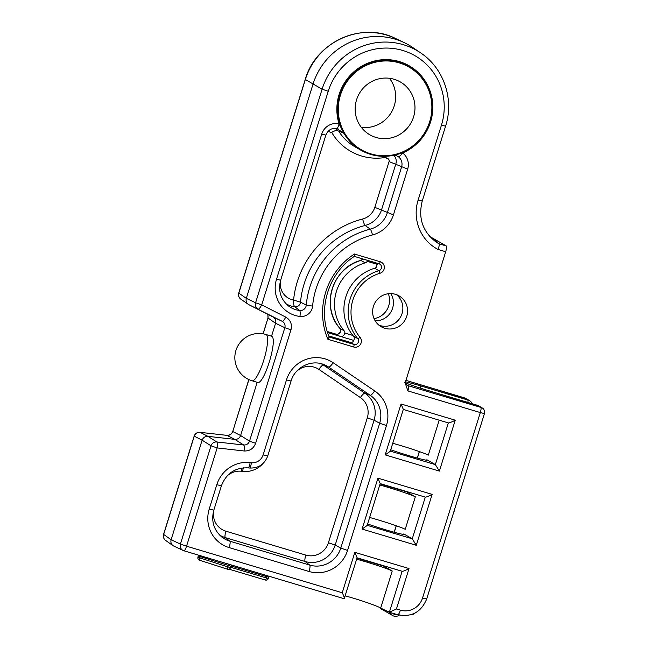 <?xml version="1.0" encoding="UTF-8"?>
<svg xmlns="http://www.w3.org/2000/svg" width="648" height="648" viewBox="0 0 648 648"><rect width="100%" height="100%" fill="white"/><g stroke="black" fill="none" stroke-linecap="round" stroke-linejoin="round"><path stroke-width="0.97" d="M230.518 567.583L227.821 566.903A2.414 0.413 107.8 0 0 227.521 569.211A2.414 0.413 107.8 0 0 227.537 569.211A2.414 2.414 0 0 0 230.566 567.632L231.79 565.105M198.393 556.008L230.988 566.271M198.369 556.097L198.466 555.134M228.59 564.149A2.414 0.421 107.4 0 1 228.266 565.485L227.821 566.903L199.835 557.912A2.414 0.413 107.8 0 0 199.535 560.22A2.414 0.413 107.8 0 0 199.552 560.228L227.497 569.203M200.467 555.733A2.414 0.421 107.4 0 1 200.216 556.689L199.835 557.912L197.964 557.207A2.414 2.414 0 0 0 199.535 560.22L227.521 569.211M271.544 336.199L265.931 334.49A24.162 5.297 106.7 0 1 266.182 334.595A24.162 5.297 106.7 0 1 265.243 354.983A24.162 5.297 106.7 0 1 254.696 379.453A24.162 5.297 106.7 0 1 252.088 380.789L257.467 382.393C263.971 385.601 278.3 338.588 271.544 336.199L275.578 323.271C276.194 320.809 275.53 318.808 273.578 317.277L248.913 304.706L282.236 321.335A5.435 1.223 -63.1 0 0 285.752 317.099L261.703 304.892L255.579 302.77A5.435 5.281 115.5 0 0 258.188 309.137A5.435 1.223 -63.1 0 0 261.703 304.892L328.228 91.303A60.564 59.008 -60.1 0 1 402.821 50.487A60.564 59.008 -60.1 0 1 441.442 125.169L418.122 200.046A42.428 41.342 119.9 0 0 437.983 249.431L445.686 251.732L405.17 382.928L407.892 390.914L480.306 412.574L422.536 598.039A17.974 17.512 -60.1 0 1 400.399 610.157L396.446 608.974L389.383 612.23A5.435 1.191 106.7 0 1 389.31 612.222A5.435 1.191 106.7 0 1 389.27 612.206L380.668 608.108C378.059 606.131 358.004 599.23 345.214 595.893M231.085 566.012L268.693 577.222L269.236 576.307M268.272 578.389L266.482 577.992A2.414 0.527 106.7 0 1 265.324 580.033A2.414 0.527 106.7 0 1 265.291 580.025L229.068 569.187L265.324 580.033A2.414 2.414 0 0 0 268.321 578.437L268.693 577.222M374.026 318.614A18.201 17.731 119.9 0 0 388.322 293.722M375.192 320.873A17.82 17.358 119.9 0 0 391.011 311.818A17.82 17.358 119.9 0 0 390.866 293.593M445.686 251.732A5.435 1.191 -73.3 0 0 446.237 245.94L429.737 236.463M379.096 263.801A3.621 3.532 -60.1 0 1 378.886 270.694A42.282 41.197 119.9 0 0 357.736 338.604A3.621 3.532 -60.1 0 1 353.93 344.42L350.39 342.387L328.763 335.915M411.026 614.693A6.043 5.889 119.9 0 0 415.166 612.968M390.08 612.449L390.59 613.429A6.043 5.889 119.9 0 0 398.633 615.535L399.541 614.887M397.224 614.588A4.228 4.123 -60.1 0 1 392.882 613.292M386.111 610.7L390.914 612.7M392.737 615.6L381.664 609.233A6.043 5.889 -60.1 0 1 379.89 607.646M464.13 478.783A6.043 5.889 119.9 0 0 464.981 476.029M458.744 496.068A6.043 5.889 119.9 0 0 459.602 493.314M453.365 513.346A6.043 5.889 119.9 0 0 454.224 510.592M447.979 530.623A6.043 5.889 119.9 0 0 448.837 527.869M352.941 335.486L344.89 333.072A3.621 3.532 119.9 0 0 344.072 330.747A42.282 41.197 -60.1 0 1 365.221 262.845A3.621 3.532 119.9 0 0 367.23 261.363L377.395 264.4M350.39 342.387C352.447 342.8 353.751 341.496 354.318 338.491A3.621 3.532 119.9 0 0 353.492 336.166A42.282 41.197 -60.1 0 1 374.649 268.256A3.621 3.532 119.9 0 0 376.65 266.774L377.193 263.234M378.975 325.199A17.82 17.358 119.9 0 0 380.093 325.579A17.82 17.358 119.9 0 0 400.731 316.71A17.82 17.358 119.9 0 0 396.511 294.678M286.035 303.75A23.101 22.51 119.9 0 0 294.889 306.828C293.763 305.921 293.325 303.669 293.584 300.065L300.518 302.187A85.625 83.43 -60.1 0 1 365.14 225.464A23.101 22.51 119.9 0 0 381.591 209.693L395.847 163.928A8.602 8.383 119.9 0 0 393.717 155.285M327.532 131.949A2.568 2.503 -60.1 0 1 330.764 132.905A6.043 1.183 149.8 0 1 337.025 130.426A8.602 8.383 119.9 0 0 335.259 128.312M386.022 156.273A6.043 1.045 -100.4 0 0 386.273 158.363L386.111 157.326A6.043 1.045 -100.4 0 1 385.965 156.281M396.203 155.536L398.374 156.735A9.485 9.242 -60.1 0 1 401.582 166.99L387.326 212.755A23.976 23.36 -60.1 0 1 370.243 229.133A84.75 82.58 119.9 0 0 306.285 305.062A5.929 5.775 -60.1 0 1 299.676 310.522L294.889 306.828C298.031 306.869 299.911 305.321 300.518 302.187L306.285 305.062A5.435 0.527 5.1 0 0 312.62 306.018A79.315 77.282 -60.1 0 1 372.47 234.949A29.411 28.658 119.9 0 0 393.425 214.861L407.681 169.096A14.912 14.531 119.9 0 0 402.635 152.969L395.426 154.896M432.135 494.375C428.62 496.247 426.344 497.154 425.299 497.113L412.258 538.788L416.283 545.292L432.135 494.375L377.938 478.159L380.206 483.554L367.149 525.479L362.078 529.076L416.283 545.292M367.197 525.317L412.258 538.788L403.777 533.92L403.615 534.43M367.619 523.973A24.162 1.215 17.3 0 0 391.497 531.498A24.162 1.215 17.3 0 0 404.255 534.349A24.162 1.215 17.3 0 0 403.777 533.92M448.408 422.925L403.291 409.431L448.408 422.925C449.445 422.974 451.729 422.059 455.244 420.188L401.039 403.979L403.315 409.366L390.258 451.291L385.187 454.896L439.385 471.104L435.359 464.608L426.878 459.732L426.724 460.242M369.644 517.469A24.162 1.215 -162.7 0 1 405.211 529.311L415.328 496.822L406.798 491.929L380.084 483.943L406.944 491.621M380.668 608.108L392.218 571.01L383.656 566.109M384.807 328.285A17.82 17.358 -60.1 0 1 381.218 326.746A17.82 17.358 -60.1 0 1 375.046 302.648A17.82 17.358 -60.1 0 1 398.974 295.844A17.82 17.358 -60.1 0 1 406.053 318.152A17.82 17.358 -60.1 0 1 384.807 328.285M183.967 550.792L344.104 598.695A5.435 1.191 -73.3 0 0 344.145 598.712A5.435 1.191 -73.3 0 0 344.209 598.72C344.534 598.031 343.877 596.047 342.241 592.758L186.543 546.191L217.145 447.93A5.435 1.126 -83.6 0 0 216.813 441.968A5.435 5.273 122.3 0 0 211.021 445.816L217.145 447.93L244.053 450.976A5.435 1.126 -83.6 0 0 243.721 445.006L216.813 441.968L207.919 436.339L234.827 439.376C237.638 439.482 239.566 438.202 240.611 435.529L257.183 382.312M392.745 443.289A24.162 1.215 -162.7 0 1 428.312 455.123L439.198 420.171M367.667 260.383L367.23 261.363M344.89 333.072C344.031 335.915 342.257 336.944 339.552 336.158L353.849 340.435M336.863 128.515L343.853 133.286L337.025 130.426M336.782 128.498A5.435 1.166 -77.7 0 0 336.822 128.507A5.435 1.166 -77.7 0 0 339.042 123.8L343.57 132.646A48.325 47.085 -60.1 0 1 351.84 74.714A48.325 47.085 -60.1 0 1 409.026 66.404A48.325 47.085 -60.1 0 1 431.584 115.798A48.325 47.085 -60.1 0 1 393.174 155.39A48.325 47.085 -60.1 0 1 360.879 150.198A48.325 47.085 -60.1 0 1 343.57 132.646L343.699 132.929M398.374 156.735A5.435 1.215 -53 0 0 402.635 152.969A48.924 47.677 119.9 0 0 429.835 90.339A48.924 47.677 119.9 0 0 369.328 62.589A48.924 47.677 119.9 0 0 339.042 123.8A14.912 14.531 119.9 0 0 321.716 134.128L276.526 279.223A29.411 28.658 119.9 0 0 299.951 316.467A11.356 11.065 119.9 0 0 312.62 306.018M290.968 329.816L284.845 327.702L249.512 441.158L255.628 443.273L290.968 329.816C292.272 324.235 290.539 319.999 285.752 317.099M402.197 571.301L357.08 557.807L402.197 571.301C403.234 571.342 405.518 570.426 409.034 568.563L354.829 552.347L357.097 557.742L344.209 598.72M240.805 299.133L240.805 299.133A5.435 5.314 -55.2 0 1 238.812 293.139L238.723 293.05A5.435 5.435 0 0 0 240.805 299.133L248.306 304.341C246.353 302.81 245.689 300.81 246.305 298.347L313.016 84.159A66.744 65.035 -60.1 0 1 404.303 42.663A66.744 65.035 -60.1 0 1 412.825 47.563L420.795 52.998A65.999 64.306 119.9 0 0 322.105 89.181L328.228 91.303M248.913 304.706L248.306 304.341M263.169 333.833L267.997 317.974L263.056 333.817M248.816 379.542L232.745 431.519L248.921 379.59M344.145 598.712L183.927 550.784A5.435 5.435 0 0 1 183.198 550.508A5.435 5.281 114.9 0 0 183.886 550.776A5.435 1.191 -73.3 0 0 183.927 550.784A5.435 1.191 -73.3 0 0 186.543 546.191L180.419 544.069A5.435 5.281 114.9 0 0 183.198 550.508L173.065 545.721C171.145 544.182 170.497 542.198 171.113 539.76L202.127 440.186C203.172 437.522 205.108 436.234 207.919 436.339L200.046 432.329A5.435 1.126 -83.6 0 0 199.965 432.313A5.435 5.435 0 0 0 194.165 436.096L194.254 436.185A5.435 5.322 -63 0 1 200.046 432.329L226.954 435.375A5.435 1.126 -83.6 0 0 226.881 435.351A5.435 1.126 -83.6 0 0 226.792 435.351M199.965 432.313L226.873 435.351C230.024 435.205 231.944 433.901 232.656 431.438M437.983 249.431C439.182 246.378 439.538 244.499 439.044 243.794A36.993 36.045 -60.1 0 1 435.999 241.931C422.577 231.636 418 218.011 422.253 201.05L418.122 200.046M432.095 238.837L437.586 241.048C435.294 240.359 435.78 241.267 439.036 243.786L439.044 243.794M432.192 238.926A36.239 35.316 119.9 0 0 432.661 239.153A36.239 35.316 119.9 0 0 437.586 241.048M327.605 332.586L339.552 336.158L336.02 334.133A3.621 3.532 119.9 0 0 339.827 328.309A42.282 41.197 -60.1 0 1 360.976 260.407A3.621 3.532 119.9 0 0 362.953 258.973M327.864 339.269L353.678 346.996A6.043 5.889 119.9 0 0 360.029 337.292A39.868 38.848 -60.1 0 1 379.971 273.27A6.043 5.889 119.9 0 0 380.23 261.752L354.416 254.024A68.858 67.092 119.9 0 0 327.864 339.269L329.208 337.065C317.358 309.056 328.528 273.148 354.367 256.373L354.302 256.389M354.416 254.024L354.278 256.373M389.497 78.303A30.505 29.719 -60.1 0 1 391.522 112.08A30.505 29.719 -60.1 0 1 361.317 127.34M394.13 79.283A30.505 29.719 -60.1 0 1 400.27 81.923A30.505 29.719 -60.1 0 1 410.84 123.177A30.505 29.719 -60.1 0 1 369.87 134.816A30.505 29.719 -60.1 0 1 357.753 96.625A30.505 29.719 -60.1 0 1 394.13 79.283M415.328 496.822A24.162 1.215 17.3 0 0 379.76 484.988M392.218 571.01A24.162 1.215 17.3 0 0 356.651 559.175M390.72 449.785A24.162 1.215 17.3 0 0 414.599 457.318A24.162 1.215 17.3 0 0 427.364 460.161A24.162 1.215 17.3 0 0 426.878 459.732M230.672 567.275L266.482 577.992L266.879 576.712A2.414 0.527 106.7 0 1 267.251 575.707M391.813 612.968L390.59 613.429M398.633 615.535L398.407 614.928M402.133 571.285L389.383 612.23L397.742 614.741A5.435 1.191 -73.3 0 0 397.783 614.75A5.435 1.191 -73.3 0 0 400.399 610.157M386.273 158.363A2.568 2.503 -60.1 0 1 389.067 161.587L374.811 207.352A17.059 16.629 -60.1 0 1 362.661 219A91.66 89.311 119.9 0 0 293.584 300.065A17.059 16.629 -60.1 0 1 280.446 280.94M389.067 161.587L407.681 169.096M374.811 207.352L393.425 214.861M362.661 219A6.043 0.98 -104.5 0 0 365.14 225.464L370.243 229.133A5.435 0.883 75.5 0 1 372.47 234.949M331.671 132.37A54.359 52.966 119.9 0 0 386.111 157.326M409.026 66.404C423.014 74.957 430.758 87.545 432.257 104.166C432.807 113.651 430.79 122.594 426.222 131.009C418.689 144.042 407.681 152.175 393.198 155.399C381.721 157.577 370.948 155.844 360.879 150.198L354.869 146.748A48.325 47.085 -60.1 0 1 338.71 131.131M405.146 382.523L407.284 385.293A5.435 5.297 119.9 0 0 408.378 385.763L406.361 384.604M407.892 390.914A4.836 1.061 -73.3 0 0 408.378 385.763L481.245 407.527A4.836 4.722 -59 0 1 482.298 407.989C482.112 408.321 484.704 407.859 484.437 413.578L480.306 412.574A4.836 1.061 -73.3 0 0 480.8 407.422M463.83 397.678L464.511 397.913A4.836 4.69 119 0 1 465.418 398.293L405.648 380.271L463.83 397.678A4.836 1.061 -73.3 0 0 463.782 397.653A4.836 1.061 -73.3 0 0 463.725 397.645M405.203 382.757A22.348 1.126 17.3 0 0 428.822 390.744L476.426 404.984L481.245 407.527M464.511 397.913L467.71 399.97L420.098 385.73A22.348 1.126 17.3 0 0 405.267 381.761M425.299 497.113L380.19 483.619L425.242 497.089M377.938 478.159L362.078 529.076M448.351 422.909L435.359 464.608L390.307 451.13M417.393 458.087L419.41 451.591M383.689 566.117L356.983 558.13L383.843 565.809M394.284 532.275L396.309 525.779M244.053 450.976C249.674 451.186 253.538 448.619 255.628 443.273M354.829 552.347L342.241 592.758M396.446 608.974L409.034 568.563M439.385 471.104L455.244 420.188M401.039 403.979L385.187 454.896M250.104 462.559A31.258 30.456 119.9 0 0 216.813 484.688L209.223 509.053A31.258 30.456 119.9 0 0 229.165 547.601L309.056 571.495A31.258 30.456 119.9 0 0 347.563 550.427L386.451 425.566A31.258 30.456 119.9 0 0 374.674 390.898L333.145 362.726A31.258 30.456 119.9 0 0 286.481 379.914L263.129 454.896A11.024 10.741 -60.1 0 1 251.392 462.704L250.104 462.559A6.043 1.256 -83.6 0 1 248.249 467.88L249.529 468.026A6.043 1.256 -83.6 0 0 251.392 462.704M305.824 555.101L225.933 531.206A6.043 1.328 -73.3 0 0 225.277 537.613L305.176 561.508A24.365 23.741 119.9 0 0 335.186 545.09L328.406 542.749A18.33 17.861 -60.1 0 1 305.824 555.101A6.043 1.328 -73.3 0 0 305.176 561.508L309.712 565.088A6.043 1.328 106.7 0 1 309.056 571.495M225.933 531.206A18.33 17.861 -60.1 0 1 213.872 509.984M219.623 535.054A24.365 23.741 119.9 0 0 225.277 537.613L229.821 541.185A6.043 1.328 106.7 0 1 229.165 547.601M226.922 476.126A18.33 17.861 -60.1 0 1 241.348 471.266A6.043 1.256 96.4 0 1 242.012 467.986M241.348 471.266L242.636 471.412A6.043 1.256 96.4 0 1 243.389 467.824M242.636 471.412A23.952 23.336 119.9 0 0 262.975 463.555M296.59 371.353A18.33 17.861 -60.1 0 1 318.865 369.392A6.043 1.353 124.1 0 1 323.368 365.035A24.365 23.741 119.9 0 0 321.133 363.698M318.865 369.392L360.393 397.564A6.043 1.353 124.1 0 1 364.897 393.206L323.368 365.035L328.641 367.076L370.17 395.248A25.223 24.575 -60.1 0 1 379.671 423.225L340.783 548.087A25.223 24.575 -60.1 0 1 309.712 565.088L229.821 541.185A25.223 24.575 -60.1 0 1 221.665 536.9C213.654 529.837 211.037 520.927 213.816 510.17L209.223 509.053M360.393 397.564A18.33 17.861 -60.1 0 1 367.295 417.887L374.074 420.228A24.365 23.741 119.9 0 0 364.897 393.206L370.17 395.248A6.043 1.353 -55.9 0 0 374.674 390.898M367.295 417.887L328.406 542.749M347.563 550.427L340.783 548.087L335.186 545.09L374.074 420.228L379.671 423.225L386.451 425.566M263.129 454.896L267.713 456.014L291.065 381.032C294.937 367.303 311.234 359.259 323.757 364.532A25.223 24.575 -60.1 0 1 328.641 367.076A6.043 1.353 -55.9 0 0 333.145 362.726M216.813 484.688L221.405 485.806C226.322 473.315 235.273 467.338 248.249 467.88A6.043 1.256 -83.6 0 1 248.184 467.864M249.464 468.01A6.043 1.256 -83.6 0 0 249.529 468.026C258.398 468.383 264.457 464.381 267.713 456.014M291.065 381.032L286.481 379.914M276.526 279.223L280.657 280.236C278.016 290.458 280.503 298.931 288.125 305.654A23.976 23.36 -60.1 0 0 299.676 310.522A5.435 1.134 96.9 0 1 299.951 316.467M280.657 280.236L325.847 135.132L321.716 134.128M272.97 316.913L282.236 321.335C284.642 322.793 285.509 324.915 284.845 327.702L275.578 323.271L268.078 318.063L267.916 314.345M249.512 441.158C248.468 443.831 246.54 445.111 243.721 445.006L234.827 439.376L226.954 435.375C229.756 435.472 231.684 434.192 232.745 431.519L240.611 435.529L249.512 441.158M395.596 38.524C361.762 21.084 315.641 42.031 305.249 79.469L322.105 89.181L255.579 302.77L246.305 298.347L238.812 293.139L305.338 79.55A65.999 64.306 -60.1 0 1 395.596 38.524L404.303 42.663M482.298 407.989L478.848 405.923A4.836 4.722 121 0 0 477.795 405.454M194.254 436.185L202.127 440.186L211.021 445.816L180.419 544.069L171.113 539.76L163.563 534.349A5.435 5.435 0 0 0 165.596 540.392A5.435 5.314 -54.5 0 1 163.652 534.438L194.254 436.185M468.593 400.172A4.836 4.69 -61 0 1 469.5 400.553L471.047 401.882L471.874 403.615M467.864 402.416A4.836 1.061 -73.3 0 0 467.71 399.97M478.848 405.923L428.765 390.72A4.836 1.061 106.7 0 1 428.822 390.744M420.269 388.079A4.836 1.061 -73.3 0 0 420.098 385.73M389.31 612.222L397.783 614.75C411.537 617.423 421.16 612.19 426.668 599.044L422.536 598.039M422.253 201.05L445.573 126.174L441.442 125.169M446.237 245.94L439.036 243.786M360.863 260.439L365.221 262.845M335.964 334.117A2.414 0.527 106.7 0 1 335.996 334.117C337.762 335.656 342.646 331.079 339.795 328.285A2.414 0.51 -39.9 0 0 339.827 328.309L344.072 330.747M327.272 331.509L335.996 334.117A2.414 0.527 106.7 0 1 336.02 334.133L327.272 331.517M379.769 264.101L354.334 256.397L379.04 263.785A2.414 0.527 -73.3 0 0 379.072 263.793A2.414 0.527 -73.3 0 0 380.23 261.752M374.649 268.256L378.886 270.694L379.971 273.27M353.492 336.166L357.736 338.604A2.414 0.51 -39.9 0 0 360.029 337.292M329.192 337.025L353.93 344.42A2.414 0.527 106.7 0 1 353.678 346.996M393.19 154.872A47.717 46.494 -60.1 0 1 338.369 106.28A47.717 46.494 -60.1 0 1 399.241 62.872A47.717 46.494 -60.1 0 1 431.77 110.468A47.717 46.494 -60.1 0 1 393.19 154.872M197.964 557.207L198.426 555.125M394.17 532.243L396.195 525.739M417.28 458.055L419.305 451.559M213.816 510.17L221.405 485.806M393.636 155.293L396.252 155.552M338.102 128.895L336.822 128.507C331.654 127.802 328.001 130.005 325.847 135.132M305.249 79.469L238.723 293.05M267.867 314.321L267.989 317.982M173.065 545.721L165.596 540.392M194.165 436.096L163.563 534.349M465.418 398.293L469.5 400.553M428.765 390.72C417.952 387.561 405.178 382.976 404.538 382.409M426.668 599.044L484.437 413.578M445.573 126.174C454.345 99.419 443.791 68.186 420.795 52.998M339.795 328.285C320.25 306.885 332.497 267.454 360.912 260.391L362.888 258.957M265.931 334.49A24.162 24.162 0 0 0 235.54 363.398A24.162 24.162 0 0 0 252.088 380.789"/></g></svg>
